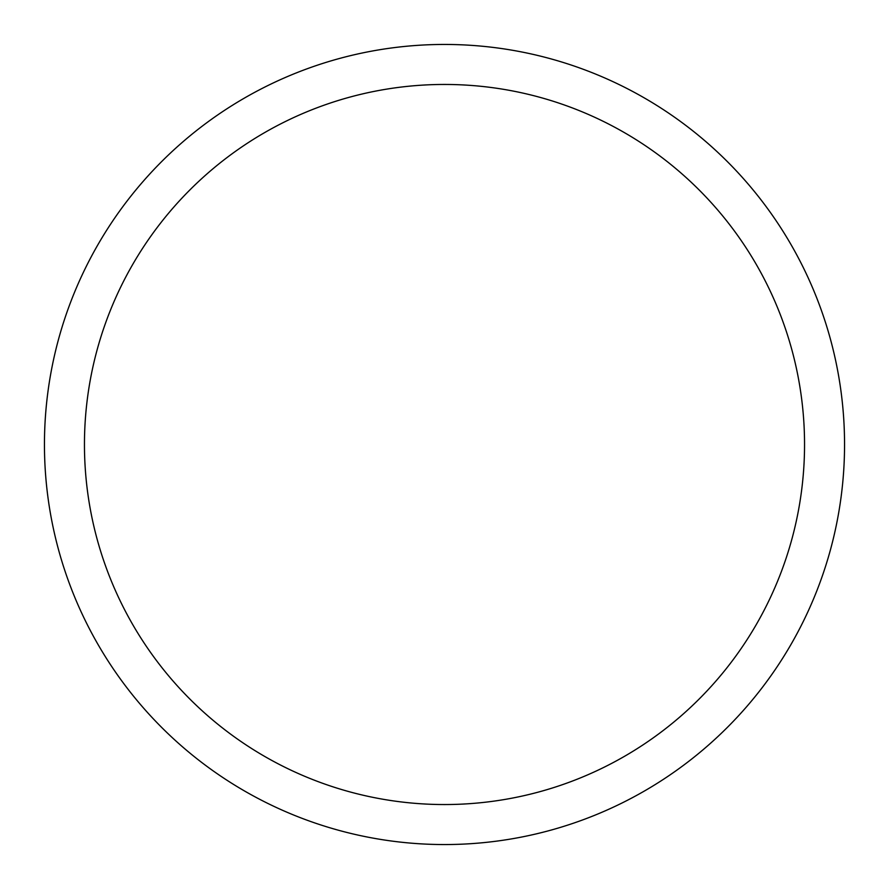 <?xml version="1.0" encoding="UTF-8"?>
<svg xmlns="http://www.w3.org/2000/svg" width="889" height="889" viewBox="0 0 889 889"><rect width="100%" height="100%" fill="white"/><g stroke="black" fill="none" stroke-linecap="round" stroke-linejoin="round"><path stroke-width="1.33" d="M44.45 444.5A400.05 400.05 0 0 0 444.5 844.55A400.05 400.05 0 0 0 844.55 444.5A400.05 400.05 0 0 0 444.5 44.45A400.05 400.05 0 0 0 44.45 444.5M804.545 444.5A360.045 360.045 0 0 1 444.5 804.545A360.045 360.045 0 0 1 84.455 444.5A360.045 360.045 0 0 1 444.5 84.455A360.045 360.045 0 0 1 804.545 444.5"/></g></svg>

